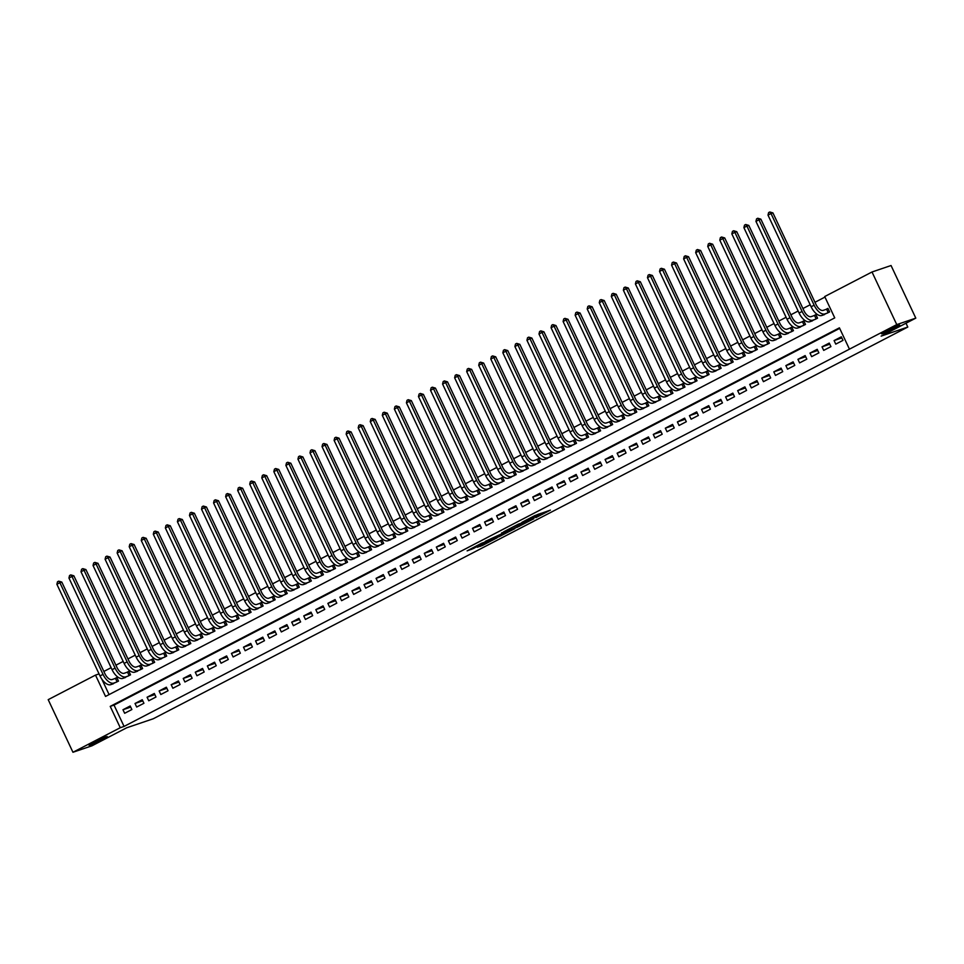 <?xml version="1.0" encoding="UTF-8"?>
<svg xmlns="http://www.w3.org/2000/svg" width="964" height="964" viewBox="0 0 964 964"><rect width="100%" height="100%" fill="white"/><g stroke="black" fill="none" stroke-linecap="round" stroke-linejoin="round"><path stroke-width="1.45" d="M535.839 517.644L550.42 510.113L534.815 515.595L521.789 522.404L539.165 515.391L535.839 517.644M105.859 736.894A10.074 0.663 154.8 0 0 95.472 741.449A10.074 0.663 154.8 0 0 89.025 745.196A10.074 0.663 154.8 0 0 90.435 744.907A10.074 0.663 154.8 0 0 100.822 740.352A10.074 0.663 154.8 0 0 107.269 736.604A10.074 0.663 154.8 0 0 105.859 736.894M898.328 325.495A10.074 0.663 154.8 0 0 887.94 330.049A10.074 0.663 154.8 0 0 881.494 333.785A10.074 0.663 154.8 0 0 882.904 333.508A10.074 0.663 154.8 0 0 893.291 328.953A10.074 0.663 154.8 0 0 899.737 325.205A10.074 0.663 154.8 0 0 898.328 325.495M477.24 547.215L482.506 545.431L497.123 537.779L481.518 543.262L467.118 550.866L473.613 548.456L484.097 542.479L493.532 539.346L477.24 547.215M872.01 271.993L891.049 265.522L915.8 318.132L881.144 336.111L907.799 327.049L153.3 718.746L126.645 727.808L91.99 745.799L72.951 752.269L48.2 699.659L95.508 675.101L105.546 696.43L834.74 317.879L824.702 296.55L872.01 271.993L896.761 324.603L849.453 349.161L839.415 327.832L110.221 706.383L120.259 727.712L72.951 752.269M915.8 318.132L896.761 324.603M839.68 328.375L114.029 705.094L124.067 726.422L849.453 349.161M124.067 726.422L120.259 727.712M517.367 527.2L533.911 518.68L518.307 524.163L503.702 531.815L517.367 527.2L516.764 525.91M514.86 528.634L498.978 536.743L485.302 541.37L505.208 532.212L501.617 532.923L514.776 528.453M111.113 684.524L118.5 681.102L116.825 677.547L114.716 678.644M123.163 678.27L130.55 674.848L128.875 671.293L126.766 672.39M135.213 672.016L142.6 668.582L140.925 665.027L138.816 666.124M147.263 665.763L154.65 662.328L152.975 658.774L150.866 659.87M159.325 659.496L166.7 656.074L165.037 652.52L162.928 653.616M171.375 653.243L178.762 649.82L177.087 646.266L174.978 647.35M183.425 646.989L190.812 643.554L189.137 640L187.028 641.096M195.475 640.735L202.862 637.3L201.187 633.746L199.078 634.842M207.525 634.469L214.912 631.046L213.249 627.492L211.128 628.588M219.587 628.215L226.974 624.793L225.299 621.238L223.19 622.322M231.637 621.961L239.024 618.526L237.349 614.972L235.24 616.068M243.687 615.707L251.074 612.273L249.399 608.718L247.29 609.814M255.737 609.441L263.124 606.019L261.449 602.464L259.34 603.56M267.799 603.187L275.174 599.765L273.511 596.21L271.402 597.294M279.849 596.933L287.236 593.499L285.561 589.944L283.452 591.04M291.899 590.679L299.286 587.245L297.611 583.69L295.502 584.787M303.949 584.413L311.336 580.991L309.661 577.436L307.552 578.533M316.011 578.159L323.386 574.737L321.723 571.182L319.614 572.267M328.061 571.905L335.448 568.471L333.773 564.916L331.664 566.013M340.111 565.651L347.498 562.217L345.823 558.662L343.714 559.759M352.161 559.385L359.548 555.963L357.873 552.408L355.764 553.505M364.211 553.131L371.598 549.709L369.923 546.154L367.814 547.239M376.273 546.877L383.66 543.443L381.985 539.888L379.876 540.985M388.323 540.623L395.71 537.189L394.035 533.634L391.926 534.731M400.373 534.357L407.76 530.935L406.085 527.38L403.976 528.477M412.423 528.103L419.81 524.669L418.135 521.114L416.026 522.211M424.485 521.849L431.86 518.415L430.197 514.86L428.088 515.957M436.535 515.583L443.922 512.161L442.247 508.606L440.138 509.703M448.585 509.329L455.972 505.907L454.297 502.352L452.188 503.449M460.635 503.075L468.022 499.641L466.347 496.086L464.238 497.183M472.685 496.822L480.072 493.387L478.409 489.833L476.288 490.929M484.747 490.556L492.134 487.133L490.459 483.579L488.35 484.675M496.797 484.302L504.184 480.879L502.509 477.325L500.4 478.421M508.847 478.048L516.234 474.613L514.559 471.059L512.45 472.155M520.897 471.794L528.284 468.359L526.609 464.805L524.5 465.901M532.959 465.528L540.334 462.105L538.671 458.551L536.562 459.647M545.009 459.274L552.396 455.852L550.721 452.297L548.612 453.393M557.059 453.02L564.446 449.586L562.771 446.031L560.662 447.127M569.109 446.766L576.496 443.332L574.821 439.777L572.712 440.873M581.172 440.5L588.546 437.078L586.883 433.523L584.774 434.619M593.222 434.246L600.608 430.824L598.933 427.269L596.824 428.353M605.272 427.992L612.658 424.558L610.983 421.003L608.874 422.099M617.322 421.738L624.708 418.304L623.033 414.749L620.924 415.846M629.371 415.472L636.758 412.05L635.083 408.495L632.974 409.592M641.434 409.218L648.82 405.796L647.145 402.241L645.036 403.326M653.484 402.964L660.87 399.53L659.195 395.975L657.087 397.072M665.534 396.71L672.92 393.276L671.245 389.721L669.136 390.818M677.584 390.444L684.97 387.022L683.295 383.467L681.187 384.564M689.646 384.19L697.02 380.768L695.357 377.213L693.249 378.298M701.696 377.936L709.082 374.502L707.407 370.947L705.299 372.044M713.746 371.682L721.132 368.248L719.457 364.693L717.349 365.79M725.796 365.416L733.182 361.994L731.507 358.439L729.399 359.536M737.858 359.162L745.232 355.74L743.569 352.185L741.461 353.27M749.908 352.908L757.294 349.474L755.619 345.919L753.511 347.016M761.958 346.654L769.344 343.22L767.669 339.665L765.561 340.762M774.008 340.388L781.394 336.966L779.719 333.411L777.611 334.508M786.058 334.134L793.444 330.7L791.769 327.145L789.661 328.242M798.12 327.881L805.506 324.446L803.831 320.892L801.723 321.988M810.17 321.627L817.556 318.192L815.881 314.638L813.773 315.734M835.752 344.124L842.982 340.376L841.319 336.822L834.089 340.569L835.752 344.124M823.702 350.378L830.932 346.63L829.257 343.076L822.027 346.823L823.702 350.378M811.652 356.644L818.882 352.884L817.207 349.329L809.977 353.089L811.652 356.644M799.602 362.898L806.832 359.138L805.157 355.583L797.927 359.343L799.602 362.898M787.54 369.152L794.782 365.404L793.107 361.849L785.877 365.597L787.54 369.152M775.49 375.418L782.72 371.658L781.057 368.103L773.815 371.863L775.49 375.418M763.44 381.672L770.67 377.912L768.995 374.357L761.765 378.117L763.44 381.672M751.39 387.926L758.62 384.166L756.945 380.611L749.715 384.371L751.39 387.926M739.34 394.18L746.57 390.432L744.895 386.877L737.665 390.625L739.34 394.18M727.278 400.446L734.508 396.686L732.845 393.131L725.603 396.891L727.278 400.446M715.228 406.7L722.458 402.94L720.783 399.385L713.553 403.145L715.228 406.7M703.178 412.954L710.408 409.206L708.733 405.651L701.503 409.399L703.178 412.954M691.128 419.207L698.358 415.46L696.683 411.905L689.453 415.653L691.128 419.207M679.066 425.473L686.308 421.714L684.633 418.159L677.403 421.919L679.066 425.473M667.016 431.727L674.246 427.968L672.571 424.413L665.341 428.173L667.016 431.727M654.966 437.981L662.196 434.234L660.521 430.679L653.291 434.427L654.966 437.981M642.916 444.235L650.146 440.488L648.471 436.933L641.241 440.681L642.916 444.235M630.854 450.501L638.096 446.742L636.421 443.187L629.191 446.947L630.854 450.501M618.804 456.755L626.034 452.996L624.371 449.441L617.129 453.201L618.804 456.755M606.754 463.009L613.984 459.262L612.309 455.707L605.079 459.454L606.754 463.009M594.704 469.263L601.934 465.516L600.259 461.961L593.029 465.708L594.704 469.263M582.654 475.529L589.884 471.77L588.209 468.215L580.979 471.974L582.654 475.529M570.592 481.783L577.822 478.024L576.159 474.469L568.929 478.228L570.592 481.783M558.542 488.037L565.772 484.289L564.097 480.735L556.867 484.482L558.542 488.037M546.492 494.291L553.722 490.543L552.047 486.989L544.817 490.736L546.492 494.291M534.442 500.557L541.672 496.797L539.997 493.243L532.767 497.002L534.442 500.557M522.38 506.811L529.622 503.051L527.947 499.497L520.717 503.256L522.38 506.811M510.33 513.065L517.56 509.317L515.897 505.763L508.655 509.51L510.33 513.065M498.28 519.319L505.51 515.571L503.835 512.017L496.605 515.764L498.28 519.319M486.23 525.585L493.46 521.825L491.785 518.271L484.555 522.03L486.23 525.585M474.168 531.839L481.41 528.079L479.735 524.524L472.505 528.284L474.168 531.839M462.118 538.093L469.348 534.345L467.685 530.79L460.443 534.538L462.118 538.093M450.068 544.347L457.298 540.599L455.623 537.044L448.393 540.792L450.068 544.347M438.018 550.613L445.248 546.853L443.573 543.298L436.343 547.058L438.018 550.613M425.968 556.867L433.198 553.107L431.523 549.552L424.293 553.312L425.968 556.867M413.905 563.121L421.135 559.373L419.473 555.818L412.243 559.566L413.905 563.121M401.855 569.387L409.085 565.627L407.411 562.072L400.181 565.832L401.855 569.387M389.805 575.641L397.035 571.881L395.361 568.326L388.131 572.086L389.805 575.641M377.755 581.894L384.985 578.135L383.311 574.58L376.081 578.34L377.755 581.894M365.693 588.148L372.935 584.401L371.261 580.846L364.031 584.594L365.693 588.148M353.643 594.414L360.873 590.655L359.211 587.1L351.968 590.86L353.643 594.414M341.593 600.668L348.823 596.909L347.148 593.354L339.918 597.114L341.593 600.668M329.543 606.922L336.773 603.163L335.098 599.608L327.868 603.368L329.543 606.922M317.493 613.176L324.723 609.429L323.048 605.874L315.818 609.622L317.493 613.176M305.431 619.442L312.661 615.683L310.998 612.128L303.756 615.888L305.431 619.442M293.381 625.696L300.611 621.937L298.936 618.382L291.706 622.141L293.381 625.696M281.331 631.95L288.561 628.203L286.886 624.648L279.656 628.395L281.331 631.95M269.281 638.204L276.511 634.457L274.836 630.902L267.606 634.649L269.281 638.204M257.219 644.47L264.461 640.711L262.786 637.156L255.556 640.915L257.219 644.47M245.169 650.724L252.399 646.965L250.724 643.41L243.494 647.169L245.169 650.724M233.119 656.978L240.349 653.231L238.674 649.676L231.444 653.423L233.119 656.978M221.069 663.232L228.299 659.484L226.624 655.93L219.394 659.677L221.069 663.232M209.007 669.498L216.249 665.738L214.574 662.184L207.344 665.943L209.007 669.498M196.957 675.752L204.187 671.992L202.524 668.438L195.282 672.197L196.957 675.752M184.907 682.006L192.137 678.258L190.462 674.704L183.232 678.451L184.907 682.006M172.857 688.26L180.087 684.512L178.412 680.958L171.182 684.705L172.857 688.26M160.807 694.526L168.037 690.766L166.362 687.212L159.132 690.971L160.807 694.526M148.745 700.78L155.975 697.02L154.312 693.465L147.082 697.225L148.745 700.78M136.695 707.034L143.925 703.286L142.25 699.731L135.02 703.479L136.695 707.034M130.2 705.985L122.97 709.733L124.645 713.288L131.875 709.54L130.2 705.985M824.955 297.093L814.978 302.286M810.182 304.769L802.916 308.54M798.132 311.023L790.866 314.794M786.082 317.277L778.816 321.048M774.032 323.543L766.766 327.314M761.97 329.796L754.716 333.568M749.92 336.05L742.654 339.822M737.87 342.304L730.604 346.076M725.82 348.57L718.554 352.342M713.77 354.824L706.504 358.596M701.708 361.078L694.442 364.85M689.658 367.332L682.391 371.104M677.608 373.598L670.341 377.37M665.558 379.852L658.291 383.624M653.496 386.106L646.229 389.878M641.446 392.36L634.179 396.132M629.396 398.626L622.129 402.398M617.346 404.88L610.079 408.652M605.284 411.134L598.029 414.906M593.234 417.388L585.967 421.16M581.184 423.654L573.917 427.426M569.134 429.908L561.867 433.68M557.084 436.162L549.817 439.933M545.022 442.428L537.755 446.187M532.971 448.682L525.705 452.453M520.922 454.936L513.655 458.707M508.872 461.19L501.605 464.961M496.809 467.456L489.555 471.227M484.759 473.71L477.493 477.481M472.709 479.964L465.443 483.735M460.659 486.218L453.393 489.989M448.597 492.483L441.343 496.255M436.547 498.737L429.281 502.509M424.497 504.991L417.231 508.763M412.447 511.245L405.181 515.017M400.397 517.511L393.131 521.283M388.335 523.765L381.069 527.537M376.285 530.019L369.019 533.791M364.235 536.273L356.969 540.045M352.185 542.539L344.919 546.311M340.123 548.793L332.869 552.565M328.073 555.047L320.807 558.819M316.023 561.301L308.757 565.073M303.973 567.567L296.707 571.339M291.923 573.821L284.657 577.593M279.861 580.075L272.595 583.847M267.811 586.329L260.545 590.101M255.761 592.595L248.495 596.367M243.711 598.849L236.445 602.621M231.649 605.103L224.395 608.874M219.599 611.357L212.333 615.128M207.549 617.623L200.283 621.394M195.499 623.877L188.233 627.648M183.437 630.131L176.183 633.902M171.387 636.385L164.121 640.156M159.337 642.651L152.071 646.422M147.287 648.905L140.021 652.676M135.237 655.159L127.971 658.93M123.175 661.424L115.909 665.196M111.125 667.678L103.859 671.45M101.762 679.018L109.089 694.586M822.22 315.361L829.606 311.938L827.931 308.384L825.823 309.48M907.799 327.049L905.991 323.217M99.051 673.896L95.508 675.101M114.029 705.094L110.221 706.383M834.089 340.569L841.837 337.93M822.027 346.823L829.787 344.196M809.977 353.089L817.737 350.45M797.927 359.343L805.687 356.704M785.877 365.597L793.625 362.958M773.815 371.863L781.575 369.224M761.765 378.117L769.525 375.478M749.715 384.371L757.475 381.732M737.665 390.625L745.413 387.986M725.603 396.891L733.363 394.252M713.553 403.145L721.313 400.506M701.503 409.399L709.263 406.76M689.453 415.653L697.213 413.014M677.403 421.919L685.151 419.28M665.341 428.173L673.101 425.534M653.291 434.427L661.051 431.788M641.241 440.681L649.001 438.042M629.191 446.947L636.939 444.308M617.129 453.201L624.889 450.562M605.079 459.454L612.839 456.816M593.029 465.708L600.789 463.069M580.979 471.974L588.727 469.335M568.929 478.228L576.677 475.589M556.867 484.482L564.627 481.843M544.817 490.736L552.577 488.109M532.767 497.002L540.527 494.363M520.717 503.256L528.465 500.617M508.655 509.51L516.415 506.871M496.605 515.764L504.365 513.137M484.555 522.03L492.315 519.391M472.505 528.284L480.253 525.645M460.443 534.538L468.203 531.899M448.393 540.792L456.153 538.165M436.343 547.058L444.103 544.419M424.293 553.312L432.053 550.673M412.243 559.566L419.991 556.927M400.181 565.832L407.941 563.193M388.131 572.086L395.891 569.447M376.081 578.34L383.841 575.701M364.031 584.594L371.779 581.955M351.968 590.86L359.729 588.221M339.918 597.114L347.679 594.475M327.868 603.368L335.629 600.729M315.818 609.622L323.567 606.983M303.756 615.888L311.517 613.249M291.706 622.141L299.467 619.503M279.656 628.395L287.417 625.756M267.606 634.649L275.367 632.01M255.556 640.915L263.305 638.276M243.494 647.169L251.255 644.53M231.444 653.423L239.205 650.784M219.394 659.677L227.155 657.038M207.344 665.943L215.093 663.304M195.282 672.197L203.043 669.558M183.232 678.451L190.993 675.812M171.182 684.705L178.943 682.078M159.132 690.971L166.88 688.332M147.082 697.225L154.83 694.586M135.02 703.479L142.78 700.84M122.97 709.733L130.73 707.106M539.346 514.149L541.069 513.258M512.378 527.248L514.234 526.609M530.911 520.114L519.403 523.874L514.258 526.669L530.911 520.114M504.979 533.212L511.884 529.802L506.257 531.851L501.642 534.309L504.979 533.212M828.209 312.661L826.594 309.215L823.196 310.372A7.869 3.989 -117.4 0 1 816.038 304.552L772.923 212.911L771.019 213.562L814.134 305.202A11.809 5.977 62.6 0 0 824.871 313.927L827.498 313.035M826.594 309.215L828.04 308.613M768.007 215.129L768.609 212.61L769.814 211.984L771.019 213.562L768.007 215.129L811.122 306.769A11.809 5.977 62.6 0 0 821.858 315.493L824.485 314.589M769.814 211.984L772.923 212.911M816.159 318.915L814.532 315.469L811.146 316.626A7.869 3.989 -117.4 0 1 803.988 310.806L760.873 219.165L758.969 219.816L802.084 311.456A11.809 5.977 62.6 0 0 812.821 320.181L815.448 319.289M814.532 315.469L815.99 314.879M755.957 221.383L756.559 218.876L757.764 218.25L758.969 219.816L755.957 221.383L799.072 313.023A11.809 5.977 62.6 0 0 809.808 321.747L812.435 320.855M757.764 218.25L760.873 219.165M804.109 325.169L802.482 321.723L799.096 322.88A7.869 3.989 -117.4 0 1 791.938 317.072L748.811 225.431L746.907 226.07L790.034 317.71A11.809 5.977 62.6 0 0 800.759 326.435L803.386 325.543M802.482 321.723L803.94 321.132M743.895 227.637L744.509 225.13L745.714 224.504L746.907 226.07L743.895 227.637L787.022 319.277A11.809 5.977 62.6 0 0 797.746 328.001L800.373 327.109M745.714 224.504L748.811 225.431M792.059 331.435L790.432 327.989L787.034 329.146A7.869 3.989 -117.4 0 1 779.888 323.326L736.761 231.685L734.857 232.336L777.984 323.976A11.809 5.977 62.6 0 0 788.709 332.688L791.336 331.797M790.432 327.989L791.89 327.386M731.845 233.903L732.447 231.384L733.652 230.758L734.857 232.336L731.845 233.903L774.972 325.543A11.809 5.977 62.6 0 0 785.696 334.255L788.323 333.363M733.652 230.758L736.761 231.685M779.996 337.689L778.382 334.243L774.984 335.4A7.869 3.989 -117.4 0 1 767.838 329.58L724.711 237.939L722.807 238.59L765.934 330.23A11.809 5.977 62.6 0 0 776.659 338.954L779.286 338.063M778.382 334.243L779.84 333.652M719.795 240.157L720.397 237.638L721.602 237.011L722.807 238.59L719.795 240.157L762.91 331.797A11.809 5.977 62.6 0 0 773.646 340.521L776.273 339.617M721.602 237.011L724.711 237.939M767.947 343.943L766.332 340.497L762.934 341.654A7.869 3.989 -117.4 0 1 755.776 335.834L712.661 244.205L710.757 244.844L753.872 336.484A11.809 5.977 62.6 0 0 764.609 345.208L767.236 344.317M766.332 340.497L767.778 339.906M707.745 246.41L708.347 243.904L709.552 243.277L710.757 244.844L707.745 246.41L750.86 338.051A11.809 5.977 62.6 0 0 761.596 346.775L764.223 345.883M709.552 243.277L712.661 244.205M755.896 350.197L754.27 346.763L750.884 347.908A7.869 3.989 -117.4 0 1 743.726 342.099L700.599 250.459L698.695 251.098L741.822 342.738A11.809 5.977 62.6 0 0 752.559 351.462L755.186 350.571M754.27 346.763L755.728 346.16M695.683 252.664L696.297 250.158L697.502 249.531L698.695 251.098L695.683 252.664L738.81 344.305A11.809 5.977 62.6 0 0 749.534 353.029L752.161 352.137M697.502 249.531L700.599 250.459M743.846 356.463L742.22 353.017L738.822 354.174A7.869 3.989 -117.4 0 1 731.676 348.353L688.549 256.713L686.645 257.364L729.772 349.004A11.809 5.977 62.6 0 0 740.497 357.728L743.124 356.825M742.22 353.017L743.678 352.414M683.633 258.93L684.235 256.412L685.44 255.785L686.645 257.364L683.633 258.93L726.76 350.571A11.809 5.977 62.6 0 0 737.484 359.283L740.111 358.391M685.44 255.785L688.549 256.713M731.784 362.717L730.17 359.271L726.772 360.428A7.869 3.989 -117.4 0 1 719.626 354.607L676.499 262.967L674.595 263.618L717.722 355.258A11.809 5.977 62.6 0 0 728.447 363.982L731.074 363.091M730.17 359.271L731.628 358.68M671.583 265.184L672.185 262.666L673.39 262.039L674.595 263.618L671.583 265.184L714.71 356.825A11.809 5.977 62.6 0 0 725.434 365.549L728.061 364.645M673.39 262.039L676.499 262.967M719.734 368.971L718.12 365.525L714.722 366.682A7.869 3.989 -117.4 0 1 707.564 360.873L664.449 269.233L662.545 269.872L705.66 361.512A11.809 5.977 62.6 0 0 716.397 370.236L719.024 369.345M718.12 365.525L719.566 364.934M659.533 271.438L660.135 268.932L661.34 268.305L662.545 269.872L659.533 271.438L702.648 363.079A11.809 5.977 62.6 0 0 713.384 371.803L716.011 370.911M661.34 268.305L664.449 269.233M707.684 375.225L706.058 371.791L702.672 372.935A7.869 3.989 -117.4 0 1 695.514 367.127L652.399 275.487L650.495 276.138L693.61 367.766A11.809 5.977 62.6 0 0 704.347 376.49L706.974 375.599M706.058 371.791L707.516 371.188M647.471 277.692L648.085 275.186L649.29 274.559L650.495 276.138L647.471 277.692L690.598 369.333A11.809 5.977 62.6 0 0 701.334 378.057L703.961 377.165M649.29 274.559L652.399 275.487M695.634 381.491L694.008 378.045L690.622 379.201A7.869 3.989 -117.4 0 1 683.464 373.381L640.337 281.741L638.433 282.392L681.56 374.032A11.809 5.977 62.6 0 0 692.285 382.756L694.911 381.852M694.008 378.045L695.466 377.442M635.421 283.958L636.023 281.44L637.24 280.813L638.433 282.392L635.421 283.958L678.548 375.599A11.809 5.977 62.6 0 0 689.272 384.311L691.899 383.419M637.24 280.813L640.337 281.741M683.572 387.745L681.958 384.299L678.56 385.455A7.869 3.989 -117.4 0 1 671.414 379.635L628.287 287.995L626.383 288.646L669.51 380.286A11.809 5.977 62.6 0 0 680.235 389.01L682.861 388.118M681.958 384.299L683.416 383.708M623.371 290.212L623.973 287.694L625.178 287.067L626.383 288.646L623.371 290.212L666.498 381.852A11.809 5.977 62.6 0 0 677.222 390.577L679.849 389.673M625.178 287.067L628.287 287.995M671.522 393.999L669.908 390.553L666.51 391.709A7.869 3.989 -117.4 0 1 659.352 385.901L616.237 294.261L614.333 294.9L657.448 386.54A11.809 5.977 62.6 0 0 668.185 395.264L670.811 394.372M669.908 390.553L671.354 389.962M611.321 296.466L611.923 293.96L613.128 293.333L614.333 294.9L611.321 296.466L654.436 388.106A11.809 5.977 62.6 0 0 665.172 396.831L667.799 395.939M613.128 293.333L616.237 294.261M659.472 400.253L657.858 396.819L654.46 397.963A7.869 3.989 -117.4 0 1 647.302 392.155L604.187 300.515L602.283 301.166L645.398 392.806A11.809 5.977 62.6 0 0 656.135 401.518L658.761 400.626M657.858 396.819L659.304 396.216M599.271 302.72L599.873 300.214L601.078 299.587L602.283 301.166L599.271 302.72L642.386 394.36A11.809 5.977 62.6 0 0 653.122 403.085L655.749 402.193M601.078 299.587L604.187 300.515M647.422 406.519L645.796 403.073L642.41 404.229A7.869 3.989 -117.4 0 1 635.252 398.409L592.125 306.769L590.221 307.42L633.348 399.06A11.809 5.977 62.6 0 0 644.072 407.784L646.711 406.88M645.796 403.073L647.254 402.47M587.209 308.986L587.823 306.468L589.028 305.841L590.221 307.42L587.209 308.986L630.336 400.626A11.809 5.977 62.6 0 0 641.06 409.339L643.687 408.447M589.028 305.841L592.125 306.769M635.372 412.773L633.746 409.326L630.348 410.483A7.869 3.989 -117.4 0 1 623.202 404.663L580.075 313.023L578.171 313.674L621.298 405.314A11.809 5.977 62.6 0 0 632.023 414.038L634.649 413.146M633.746 409.326L635.204 408.736M575.159 315.24L575.761 312.722L576.966 312.095L578.171 313.674L575.159 315.24L618.286 406.88A11.809 5.977 62.6 0 0 629.01 415.604L631.637 414.713M576.966 312.095L580.075 313.023M623.31 419.027L621.696 415.58L618.298 416.737A7.869 3.989 -117.4 0 1 611.152 410.929L568.025 319.289L566.121 319.928L609.248 411.568A11.809 5.977 62.6 0 0 619.973 420.292L622.599 419.4M621.696 415.58L623.154 414.99M563.109 321.494L563.711 318.988L564.916 318.361L566.121 319.928L563.109 321.494L606.236 413.134A11.809 5.977 62.6 0 0 616.96 421.858L619.587 420.967M564.916 318.361L568.025 319.289M611.26 425.281L609.646 421.846L606.248 422.991A7.869 3.989 -117.4 0 1 599.09 417.183L555.975 325.543L554.071 326.194L597.186 417.834A11.809 5.977 62.6 0 0 607.923 426.546L610.549 425.654M609.646 421.846L611.092 421.244M551.059 327.748L551.661 325.242L552.866 324.615L554.071 326.194L551.059 327.748L594.173 419.388A11.809 5.977 62.6 0 0 604.91 428.112L607.537 427.221M552.866 324.615L555.975 325.543M599.21 431.547L597.584 428.1L594.198 429.257A7.869 3.989 -117.4 0 1 587.04 423.437L543.913 331.797L542.009 332.447L585.136 424.088A11.809 5.977 62.6 0 0 595.873 432.812L598.499 431.908M597.584 428.1L599.042 427.498M538.997 334.014L539.611 331.496L540.816 330.869L542.009 332.447L538.997 334.014L582.123 425.654A11.809 5.977 62.6 0 0 592.848 434.366L595.487 433.475M540.816 330.869L543.913 331.797M587.16 437.801L585.534 434.354L582.148 435.511A7.869 3.989 -117.4 0 1 574.99 429.691L531.863 338.051L529.959 338.701L573.086 430.342A11.809 5.977 62.6 0 0 583.81 439.066L586.437 438.174M585.534 434.354L586.992 433.764M526.947 340.268L527.549 337.749L528.754 337.135L529.959 338.701L526.947 340.268L570.073 431.908A11.809 5.977 62.6 0 0 580.798 440.632L583.425 439.741M528.754 337.135L531.863 338.051M575.098 444.055L573.484 440.608L570.086 441.765A7.869 3.989 -117.4 0 1 562.94 435.957L519.813 344.317L517.909 344.955L561.036 436.596A11.809 5.977 62.6 0 0 571.76 445.32L574.387 444.428M573.484 440.608L574.942 440.018M514.897 346.522L515.499 344.015L516.704 343.389L517.909 344.955L514.897 346.522L558.023 438.162A11.809 5.977 62.6 0 0 568.748 446.886L571.375 445.995M516.704 343.389L519.813 344.317M563.048 450.309L561.434 446.874L558.036 448.019A7.869 3.989 -117.4 0 1 550.878 442.211L507.763 350.571L505.859 351.221L548.974 442.862A11.809 5.977 62.6 0 0 559.71 451.574L562.337 450.682M561.434 446.874L562.88 446.272M502.847 352.776L503.449 350.269L504.654 349.643L505.859 351.221L502.847 352.776L545.961 444.416A11.809 5.977 62.6 0 0 556.698 453.14L559.325 452.249M504.654 349.643L507.763 350.571M550.998 456.575L549.372 453.128L545.986 454.285A7.869 3.989 -117.4 0 1 538.828 448.465L495.713 356.825L493.809 357.475L536.924 449.116A11.809 5.977 62.6 0 0 547.66 457.84L550.287 456.948M549.372 453.128L550.83 452.526M490.797 359.042L491.399 356.523L492.604 355.897L493.809 357.475L490.797 359.042L533.911 450.682A11.809 5.977 62.6 0 0 544.648 459.394L547.275 458.503M492.604 355.897L495.713 356.825M538.948 462.828L537.322 459.382L533.936 460.539A7.869 3.989 -117.4 0 1 526.778 454.719L483.651 363.079L481.747 363.729L524.874 455.37A11.809 5.977 62.6 0 0 535.598 464.094L538.225 463.202M537.322 459.382L538.78 458.792M478.734 365.296L479.349 362.777L480.554 362.163L481.747 363.729L478.734 365.296L521.861 456.936A11.809 5.977 62.6 0 0 532.586 465.66L535.213 464.769M480.554 362.163L483.651 363.079M526.886 469.082L525.272 465.636L521.873 466.793A7.869 3.989 -117.4 0 1 514.728 460.985L471.601 369.345L469.697 369.983L512.824 461.623A11.809 5.977 62.6 0 0 523.548 470.348L526.175 469.456M525.272 465.636L526.73 465.046M466.684 371.55L467.287 369.043L468.492 368.417L469.697 369.983L466.684 371.55L509.811 463.19A11.809 5.977 62.6 0 0 520.536 471.914L523.163 471.022M468.492 368.417L471.601 369.345M514.836 475.348L513.222 471.902L509.823 473.047A7.869 3.989 -117.4 0 1 502.678 467.239L459.551 375.599L457.647 376.249L500.774 467.889A11.809 5.977 62.6 0 0 511.498 476.602L514.125 475.71M513.222 471.902L514.68 471.3M454.634 377.804L455.237 375.297L456.442 374.671L457.647 376.249L454.634 377.804L497.749 469.444A11.809 5.977 62.6 0 0 508.486 478.168L511.113 477.276M456.442 374.671L459.551 375.599M502.786 481.602L501.172 478.156L497.773 479.313A7.869 3.989 -117.4 0 1 490.616 473.493L447.501 381.852L445.597 382.503L488.712 474.143A11.809 5.977 62.6 0 0 499.448 482.868L502.075 481.976M501.172 478.156L502.618 477.554M442.584 384.07L443.187 381.551L444.392 380.925L445.597 382.503L442.584 384.07L485.699 475.71A11.809 5.977 62.6 0 0 496.436 484.422L499.063 483.53M444.392 380.925L447.501 381.852M490.736 487.856L489.11 484.41L485.723 485.567A7.869 3.989 -117.4 0 1 478.566 479.747L435.439 388.106L433.535 388.757L476.662 480.397A11.809 5.977 62.6 0 0 487.398 489.122L490.025 488.23M489.11 484.41L490.568 483.82M430.522 390.324L431.137 387.817L432.342 387.191L433.535 388.757L430.522 390.324L473.649 481.964A11.809 5.977 62.6 0 0 484.374 490.688L487.001 489.796M432.342 387.191L435.439 388.106M478.686 494.11L477.06 490.664L473.661 491.821A7.869 3.989 -117.4 0 1 466.516 486.013L423.389 394.372L421.485 395.011L464.612 486.651A11.809 5.977 62.6 0 0 475.336 495.376L477.963 494.484M477.06 490.664L478.518 490.074M418.472 396.578L419.075 394.071L420.28 393.445L421.485 395.011L418.472 396.578L461.599 488.218A11.809 5.977 62.6 0 0 472.324 496.942L474.951 496.05M420.28 393.445L423.389 394.372M466.624 500.376L465.01 496.93L461.611 498.075A7.869 3.989 -117.4 0 1 454.466 492.267L411.339 400.626L409.435 401.277L452.562 492.917A11.809 5.977 62.6 0 0 463.286 501.629L465.913 500.738M465.01 496.93L466.468 496.327M406.422 402.832L407.025 400.325L408.23 399.699L409.435 401.277L406.422 402.832L449.549 494.472A11.809 5.977 62.6 0 0 460.274 503.196L462.901 502.304M408.23 399.699L411.339 400.626M454.574 506.63L452.959 503.184L449.561 504.341A7.869 3.989 -117.4 0 1 442.404 498.521L399.289 406.88L397.385 407.531L440.5 499.171A11.809 5.977 62.6 0 0 451.236 507.895L453.863 507.004M452.959 503.184L454.406 502.581M394.372 409.098L394.975 406.579L396.18 405.952L397.385 407.531L394.372 409.098L437.487 500.738A11.809 5.977 62.6 0 0 448.224 509.462L450.851 508.558M396.18 405.952L399.289 406.88M442.524 512.884L440.897 509.438L437.511 510.595A7.869 3.989 -117.4 0 1 430.354 504.774L387.239 413.134L385.335 413.785L428.45 505.425A11.809 5.977 62.6 0 0 439.186 514.149L441.813 513.258M440.897 509.438L442.356 508.847M382.31 415.351L382.925 412.845L384.13 412.218L385.335 413.785L382.31 415.351L425.437 506.992A11.809 5.977 62.6 0 0 436.174 515.716L438.801 514.824M384.13 412.218L387.239 413.134M430.474 519.138L428.847 515.692L425.461 516.849A7.869 3.989 -117.4 0 1 418.304 511.041L375.177 419.4L373.273 420.039L416.4 511.679A11.809 5.977 62.6 0 0 427.124 520.403L429.751 519.512M428.847 515.692L430.306 515.101M370.26 421.605L370.863 419.099L372.068 418.472L373.273 420.039L370.26 421.605L413.387 513.246A11.809 5.977 62.6 0 0 424.112 521.97L426.739 521.078M372.068 418.472L375.177 419.4M418.412 525.404L416.797 521.958L413.399 523.103A7.869 3.989 -117.4 0 1 406.254 517.294L363.127 425.654L361.223 426.305L404.35 517.945A11.809 5.977 62.6 0 0 415.074 526.657L417.701 525.766M416.797 521.958L418.256 521.355M358.21 427.871L358.813 425.353L360.018 424.726L361.223 426.305L358.21 427.871L401.337 519.5A11.809 5.977 62.6 0 0 412.062 528.224L414.689 527.332M360.018 424.726L363.127 425.654M406.362 531.658L404.747 528.212L401.349 529.369A7.869 3.989 -117.4 0 1 394.192 523.548L351.077 431.908L349.173 432.559L392.288 524.199A11.809 5.977 62.6 0 0 403.024 532.923L405.651 532.032M404.747 528.212L406.193 527.609M346.16 434.125L346.763 431.607L347.968 430.98L349.173 432.559L346.16 434.125L389.275 525.766A11.809 5.977 62.6 0 0 400.012 534.49L402.639 533.586M347.968 430.98L351.077 431.908M394.312 537.912L392.685 534.466L389.299 535.623A7.869 3.989 -117.4 0 1 382.142 529.802L339.027 438.162L337.123 438.813L380.238 530.453A11.809 5.977 62.6 0 0 390.974 539.177L393.601 538.286M392.685 534.466L394.143 533.875M334.11 440.379L334.713 437.873L335.918 437.246L337.123 438.813L334.11 440.379L377.225 532.02A11.809 5.977 62.6 0 0 387.962 540.744L390.589 539.852M335.918 437.246L339.027 438.162M382.262 544.166L380.635 540.72L377.249 541.876A7.869 3.989 -117.4 0 1 370.092 536.068L326.965 444.428L325.061 445.067L368.188 536.707A11.809 5.977 62.6 0 0 378.912 545.431L381.539 544.539M380.635 540.72L382.093 540.129M322.048 446.633L322.663 444.127L323.868 443.5L325.061 445.067L322.048 446.633L365.175 538.274A11.809 5.977 62.6 0 0 375.9 546.998L378.527 546.106M323.868 443.5L326.965 444.428M370.212 550.432L368.585 546.986L365.187 548.142A7.869 3.989 -117.4 0 1 358.042 542.322L314.915 450.682L313.011 451.333L356.138 542.973A11.809 5.977 62.6 0 0 366.862 551.697L369.489 550.793M368.585 546.986L370.043 546.383M309.998 452.899L310.601 450.381L311.806 449.754L313.011 451.333L309.998 452.899L353.125 544.539A11.809 5.977 62.6 0 0 363.85 553.252L366.477 552.36M311.806 449.754L314.915 450.682M358.15 556.686L356.535 553.24L353.137 554.396A7.869 3.989 -117.4 0 1 345.992 548.576L302.865 456.936L300.961 457.587L344.088 549.227A11.809 5.977 62.6 0 0 354.812 557.951L357.439 557.059M356.535 553.24L357.993 552.649M297.948 459.153L298.551 456.635L299.756 456.008L300.961 457.587L297.948 459.153L341.075 550.793A11.809 5.977 62.6 0 0 351.8 559.518L354.427 558.614M299.756 456.008L302.865 456.936M346.1 562.94L344.485 559.494L341.087 560.65A7.869 3.989 -117.4 0 1 333.93 554.83L290.815 463.202L288.911 463.841L332.026 555.481A11.809 5.977 62.6 0 0 342.762 564.205L345.389 563.313M344.485 559.494L345.931 558.903M285.898 465.407L286.501 462.901L287.706 462.274L288.911 463.841L285.898 465.407L329.013 557.047A11.809 5.977 62.6 0 0 339.75 565.772L342.377 564.88M287.706 462.274L290.815 463.202M334.05 569.194L332.423 565.76L329.037 566.904A7.869 3.989 -117.4 0 1 321.88 561.096L278.753 469.456L276.849 470.107L319.976 561.735A11.809 5.977 62.6 0 0 330.712 570.459L333.339 569.567M332.423 565.76L333.881 565.157M273.836 471.661L274.451 469.155L275.656 468.528L276.849 470.107L273.836 471.661L316.963 563.301A11.809 5.977 62.6 0 0 327.688 572.026L330.327 571.134M275.656 468.528L278.753 469.456M322 575.46L320.373 572.014L316.975 573.17A7.869 3.989 -117.4 0 1 309.83 567.35L266.703 475.71L264.799 476.361L307.926 568.001A11.809 5.977 62.6 0 0 318.65 576.725L321.277 575.821M320.373 572.014L321.831 571.411M261.786 477.927L262.389 475.409L263.594 474.782L264.799 476.361L261.786 477.927L304.913 569.567A11.809 5.977 62.6 0 0 315.638 578.279L318.265 577.388M263.594 474.782L266.703 475.71M309.938 581.714L308.323 578.267L304.925 579.424A7.869 3.989 -117.4 0 1 297.78 573.604L254.653 481.964L252.749 482.615L295.876 574.255A11.809 5.977 62.6 0 0 306.6 582.979L309.227 582.087M308.323 578.267L309.781 577.677M249.736 484.181L250.339 481.663L251.544 481.036L252.749 482.615L249.736 484.181L292.863 575.821A11.809 5.977 62.6 0 0 303.588 584.546L306.215 583.642M251.544 481.036L254.653 481.964M297.888 587.968L296.273 584.521L292.875 585.678A7.869 3.989 -117.4 0 1 285.718 579.87L242.603 488.23L240.699 488.869L283.814 580.509A11.809 5.977 62.6 0 0 294.55 589.233L297.177 588.341M296.273 584.521L297.719 583.931M237.686 490.435L238.289 487.929L239.494 487.302L240.699 488.869L237.686 490.435L280.801 582.075A11.809 5.977 62.6 0 0 291.538 590.799L294.165 589.908M239.494 487.302L242.603 488.23M285.838 594.222L284.211 590.787L280.825 591.932A7.869 3.989 -117.4 0 1 273.668 586.124L230.553 494.484L228.649 495.135L271.764 586.775A11.809 5.977 62.6 0 0 282.5 595.487L285.127 594.595M284.211 590.787L285.669 590.185M225.636 496.689L226.239 494.183L227.444 493.556L228.649 495.135L225.636 496.689L268.751 588.329A11.809 5.977 62.6 0 0 279.488 597.053L282.115 596.162M227.444 493.556L230.553 494.484M273.788 600.488L272.161 597.041L268.775 598.198A7.869 3.989 -117.4 0 1 261.618 592.378L218.491 500.738L216.587 501.388L259.714 593.029A11.809 5.977 62.6 0 0 270.438 601.753L273.065 600.849M272.161 597.041L273.619 596.439M213.574 502.955L214.189 500.437L215.394 499.81L216.587 501.388L213.574 502.955L256.701 594.595A11.809 5.977 62.6 0 0 267.426 603.307L270.053 602.416M215.394 499.81L218.491 500.738M261.726 606.742L260.111 603.295L256.713 604.452A7.869 3.989 -117.4 0 1 249.568 598.632L206.441 506.992L204.537 507.642L247.664 599.283A11.809 5.977 62.6 0 0 258.388 608.007L261.015 607.115M260.111 603.295L261.569 602.705M201.524 509.209L202.127 506.69L203.332 506.064L204.537 507.642L201.524 509.209L244.651 600.849A11.809 5.977 62.6 0 0 255.376 609.573L258.003 608.682M203.332 506.064L206.441 506.992M249.676 612.996L248.061 609.549L244.663 610.706A7.869 3.989 -117.4 0 1 237.518 604.898L194.391 513.258L192.487 513.896L235.614 605.537A11.809 5.977 62.6 0 0 246.338 614.261L248.965 613.369M248.061 609.549L249.507 608.959M189.474 515.463L190.077 512.956L191.282 512.33L192.487 513.896L189.474 515.463L232.589 607.103A11.809 5.977 62.6 0 0 243.326 615.827L245.953 614.936M191.282 512.33L194.391 513.258M237.626 619.25L236.011 615.815L232.613 616.96A7.869 3.989 -117.4 0 1 225.456 611.152L182.341 519.512L180.437 520.162L223.552 611.803A11.809 5.977 62.6 0 0 234.288 620.515L236.915 619.623M236.011 615.815L237.457 615.213M177.424 521.717L178.027 519.21L179.232 518.584L180.437 520.162L177.424 521.717L220.539 613.357A11.809 5.977 62.6 0 0 231.276 622.081L233.903 621.19M179.232 518.584L182.341 519.512M225.576 625.516L223.949 622.069L220.563 623.226A7.869 3.989 -117.4 0 1 213.406 617.406L170.279 525.766L168.375 526.416L211.502 618.057A11.809 5.977 62.6 0 0 222.226 626.781L224.865 625.877M223.949 622.069L225.407 621.467M165.362 527.983L165.977 525.464L167.182 524.838L168.375 526.416L165.362 527.983L208.489 619.623A11.809 5.977 62.6 0 0 219.214 628.335L221.841 627.444M167.182 524.838L170.279 525.766M213.526 631.769L211.899 628.323L208.501 629.48A7.869 3.989 -117.4 0 1 201.356 623.66L158.229 532.02L156.325 532.67L199.452 624.311A11.809 5.977 62.6 0 0 210.176 633.035L212.803 632.143M211.899 628.323L213.357 627.733M153.312 534.237L153.915 531.718L155.12 531.104L156.325 532.67L153.312 534.237L196.439 625.877A11.809 5.977 62.6 0 0 207.164 634.601L209.791 633.71M155.12 531.104L158.229 532.02M201.464 638.023L199.849 634.577L196.451 635.734A7.869 3.989 -117.4 0 1 189.305 629.926L146.179 538.286L144.275 538.924L187.402 630.564A11.809 5.977 62.6 0 0 198.126 639.289L200.753 638.397M199.849 634.577L201.307 633.987M141.262 540.491L141.865 537.984L143.07 537.358L144.275 538.924L141.262 540.491L184.389 632.131A11.809 5.977 62.6 0 0 195.114 640.855L197.74 639.963M143.07 537.358L146.179 538.286M189.414 644.277L187.799 640.843L184.401 641.988A7.869 3.989 -117.4 0 1 177.243 636.18L134.129 544.539L132.225 545.19L175.34 636.83A11.809 5.977 62.6 0 0 186.076 645.543L188.703 644.651M187.799 640.843L189.245 640.241M129.212 546.745L129.815 544.238L131.02 543.612L132.225 545.19L129.212 546.745L172.327 638.385A11.809 5.977 62.6 0 0 183.064 647.109L185.691 646.217M131.02 543.612L134.129 544.539M177.364 650.543L175.737 647.097L172.351 648.254A7.869 3.989 -117.4 0 1 165.193 642.434L122.079 550.793L120.175 551.444L163.29 643.084A11.809 5.977 62.6 0 0 174.026 651.809L176.653 650.905M175.737 647.097L177.195 646.495M117.15 553.011L117.765 550.492L118.97 549.866L120.175 551.444L117.15 553.011L160.277 644.651A11.809 5.977 62.6 0 0 171.014 653.363L173.641 652.471M118.97 549.866L122.079 550.793M165.314 656.797L163.687 653.351L160.301 654.508A7.869 3.989 -117.4 0 1 153.143 648.688L110.017 557.047L108.113 557.698L151.24 649.338A11.809 5.977 62.6 0 0 161.964 658.063L164.591 657.171M163.687 653.351L165.145 652.761M105.1 559.265L105.703 556.746L106.908 556.132L108.113 557.698L105.1 559.265L148.227 650.905A11.809 5.977 62.6 0 0 158.952 659.629L161.578 658.737M106.908 556.132L110.017 557.047M153.252 663.051L151.637 659.605L148.239 660.762A7.869 3.989 -117.4 0 1 141.093 654.954L97.966 563.313L96.063 563.952L139.19 655.592A11.809 5.977 62.6 0 0 149.914 664.317L152.541 663.425M151.637 659.605L153.095 659.014M93.05 565.519L93.653 563.012L94.858 562.386L96.063 563.952L93.05 565.519L136.177 657.159A11.809 5.977 62.6 0 0 146.902 665.883L149.528 664.991M94.858 562.386L97.966 563.313M141.202 669.305L139.587 665.871L136.189 667.016A7.869 3.989 -117.4 0 1 129.031 661.208L85.916 569.567L84.013 570.218L127.128 661.858A11.809 5.977 62.6 0 0 137.864 670.57L140.491 669.679M139.587 665.871L141.033 665.268M81 571.773L81.603 569.266L82.808 568.639L84.013 570.218L81 571.773L124.115 663.413A11.809 5.977 62.6 0 0 134.852 672.137L137.478 671.245M82.808 568.639L85.916 569.567M129.152 675.571L127.525 672.125L124.139 673.282A7.869 3.989 -117.4 0 1 116.981 667.462L73.867 575.821L71.963 576.472L115.078 668.112A11.809 5.977 62.6 0 0 125.814 676.836L128.441 675.945M127.525 672.125L128.983 671.522M68.95 578.038L69.553 575.52L70.758 574.893L71.963 576.472L68.95 578.038L112.065 669.679A11.809 5.977 62.6 0 0 122.802 678.391L125.428 677.499M70.758 574.893L73.867 575.821M117.102 681.825L115.475 678.379L112.089 679.536A7.869 3.989 -117.4 0 1 104.931 673.716L61.804 582.075L59.901 582.726L103.028 674.366A11.809 5.977 62.6 0 0 113.752 683.09L116.379 682.199M115.475 678.379L116.933 677.788M56.888 584.292L57.503 581.774L58.708 581.159L59.901 582.726L56.888 584.292L100.015 675.933A11.809 5.977 62.6 0 0 110.74 684.657L113.366 683.765M58.708 581.159L61.804 582.075M538.563 514.113L539.165 515.391M537.442 514.487L538.045 515.776M531.911 517.102L532.212 517.764M518.777 525.223L519.307 526.332M500.352 534.707L500.906 535.876M498.364 535.454L498.978 536.743M473.204 547.576L473.613 548.456M471.324 548.552L471.685 549.323M482.157 544.672L482.506 545.431M480.277 545.648L480.578 546.299M824.871 313.927L821.858 315.493M814.134 305.202L811.122 306.769M812.821 320.181L809.808 321.747M802.084 311.456L799.072 313.023M800.759 326.435L797.746 328.001M790.034 317.71L787.022 319.277M788.709 332.688L785.696 334.255M777.984 323.976L774.972 325.543M776.659 338.954L773.646 340.521M765.934 330.23L762.91 331.797M764.609 345.208L761.596 346.775M753.872 336.484L750.86 338.051M752.559 351.462L749.534 353.029M741.822 342.738L738.81 344.305M740.497 357.728L737.484 359.283M729.772 349.004L726.76 350.571M728.447 363.982L725.434 365.549M717.722 355.258L714.71 356.825M716.397 370.236L713.384 371.803M705.66 361.512L702.648 363.079M704.347 376.49L701.334 378.057M693.61 367.766L690.598 369.333M692.285 382.756L689.272 384.311M681.56 374.032L678.548 375.599M680.235 389.01L677.222 390.577M669.51 380.286L666.498 381.852M668.185 395.264L665.172 396.831M657.448 386.54L654.436 388.106M656.135 401.518L653.122 403.085M645.398 392.806L642.386 394.36M644.072 407.784L641.06 409.339M633.348 399.06L630.336 400.626M632.023 414.038L629.01 415.604M621.298 405.314L618.286 406.88M619.973 420.292L616.96 421.858M609.248 411.568L606.236 413.134M607.923 426.546L604.91 428.112M597.186 417.834L594.173 419.388M595.873 432.812L592.848 434.366M585.136 424.088L582.123 425.654M583.81 439.066L580.798 440.632M573.086 430.342L570.073 431.908M571.76 445.32L568.748 446.886M561.036 436.596L558.023 438.162M559.71 451.574L556.698 453.14M548.974 442.862L545.961 444.416M547.66 457.84L544.648 459.394M536.924 449.116L533.911 450.682M535.598 464.094L532.586 465.66M524.874 455.37L521.861 456.936M523.548 470.348L520.536 471.914M512.824 461.623L509.811 463.19M511.498 476.602L508.486 478.168M500.774 467.889L497.749 469.444M499.448 482.868L496.436 484.422M488.712 474.143L485.699 475.71M487.398 489.122L484.374 490.688M476.662 480.397L473.649 481.964M475.336 495.376L472.324 496.942M464.612 486.651L461.599 488.218M463.286 501.629L460.274 503.196M452.562 492.917L449.549 494.472M451.236 507.895L448.224 509.462M440.5 499.171L437.487 500.738M439.186 514.149L436.174 515.716M428.45 505.425L425.437 506.992M427.124 520.403L424.112 521.97M416.4 511.679L413.387 513.246M415.074 526.657L412.062 528.224M404.35 517.945L401.337 519.5M403.024 532.923L400.012 534.49M392.288 524.199L389.275 525.766M390.974 539.177L387.962 540.744M380.238 530.453L377.225 532.02M378.912 545.431L375.9 546.998M368.188 536.707L365.175 538.274M366.862 551.697L363.85 553.252M356.138 542.973L353.125 544.539M354.812 557.951L351.8 559.518M344.088 549.227L341.075 550.793M342.762 564.205L339.75 565.772M332.026 555.481L329.013 557.047M330.712 570.459L327.688 572.026M319.976 561.735L316.963 563.301M318.65 576.725L315.638 578.279M307.926 568.001L304.913 569.567M306.6 582.979L303.588 584.546M295.876 574.255L292.863 575.821M294.55 589.233L291.538 590.799M283.814 580.509L280.801 582.075M282.5 595.487L279.488 597.053M271.764 586.775L268.751 588.329M270.438 601.753L267.426 603.307M259.714 593.029L256.701 594.595M258.388 608.007L255.376 609.573M247.664 599.283L244.651 600.849M246.338 614.261L243.326 615.827M235.614 605.537L232.589 607.103M234.288 620.515L231.276 622.081M223.552 611.803L220.539 613.357M222.226 626.781L219.214 628.335M211.502 618.057L208.489 619.623M210.176 633.035L207.164 634.601M199.452 624.311L196.439 625.877M198.126 639.289L195.114 640.855M187.402 630.564L184.389 632.131M186.076 645.543L183.064 647.109M175.34 636.83L172.327 638.385M174.026 651.809L171.014 653.363M163.29 643.084L160.277 644.651M161.964 658.063L158.952 659.629M151.24 649.338L148.227 650.905M149.914 664.317L146.902 665.883M139.19 655.592L136.177 657.159M137.864 670.57L134.852 672.137M127.128 661.858L124.115 663.413M125.814 676.836L122.802 678.391M115.078 668.112L112.065 669.679M113.752 683.09L110.74 684.657M103.028 674.366L100.015 675.933M539.213 513.884L539.864 515.258M532.514 516.788L532.911 517.62"/></g></svg>
